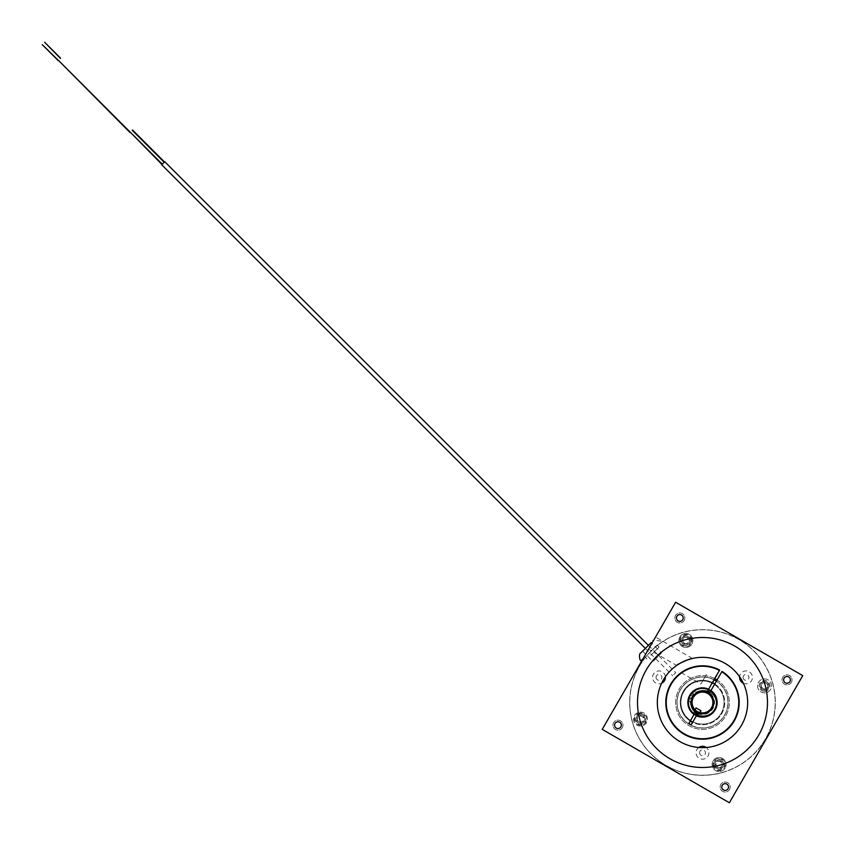 <?xml version="1.0" encoding="UTF-8"?>
<svg xmlns="http://www.w3.org/2000/svg" width="845" height="845" viewBox="0 0 845 845"><rect width="100%" height="100%" fill="white"/><g stroke="black" fill="none" stroke-linecap="round" stroke-linejoin="round"><path stroke-width="0.63" stroke-dasharray="4.22 3.17" d="M694.125 714.278A14.449 14.449 0 0 1 708.522 689.362M710.867 690.714A14.449 14.449 0 0 1 696.47 715.63M692.425 692.129A14.449 14.449 0 0 1 712.863 692.425A14.449 14.449 0 0 1 712.567 712.863A14.449 14.449 0 0 1 692.129 712.567A14.449 14.449 0 0 1 692.425 692.129M714.775 683.943A22.245 22.245 0 0 1 717.996 718.451A22.245 22.245 0 0 1 686.541 717.996A22.245 22.245 0 0 1 686.996 686.541A22.245 22.245 0 0 1 718.451 686.996A22.245 22.245 0 0 1 692.573 722.401M690.217 721.049A22.245 22.245 0 0 1 686.996 686.541A22.245 22.245 0 0 1 712.757 682.76M707.244 691.463A12.01 12.01 0 0 0 695.319 712.124M697.738 713.529A12.01 12.01 0 0 0 709.673 692.858M725.073 663.378A45.165 45.165 0 0 1 741.604 725.073A45.165 45.165 0 0 1 679.919 741.604A45.165 45.165 0 0 1 663.378 679.919A45.165 45.165 0 0 1 725.073 663.378M677.246 665.047L676.634 665.469L648.506 649.224L655.562 637.003L648.506 649.224M692.414 658.477L655.562 637.003M680.109 663.272L687.133 660.029M723.457 789.938A3.38 3.38 0 0 0 728.063 788.702A3.38 3.38 0 0 0 726.827 784.097A3.38 3.38 0 0 0 722.221 785.332A3.38 3.38 0 0 0 723.457 789.938M785.332 682.771A3.38 3.38 0 0 0 789.938 681.535A3.38 3.38 0 0 0 788.702 676.919A3.38 3.38 0 0 0 784.097 678.155A3.38 3.38 0 0 0 785.332 682.771M678.155 620.895A3.38 3.38 0 0 0 682.771 619.66A3.38 3.38 0 0 0 681.535 615.044A3.38 3.38 0 0 0 676.919 616.28A3.38 3.38 0 0 0 678.155 620.895M616.28 728.063A3.38 3.38 0 0 0 620.895 726.827A3.38 3.38 0 0 0 619.66 722.221A3.38 3.38 0 0 0 615.044 723.457A3.38 3.38 0 0 0 616.28 728.063M670 758.778A64.991 64.991 0 0 0 758.778 734.992A64.991 64.991 0 0 0 734.992 646.214A64.991 64.991 0 0 0 646.214 670A64.991 64.991 0 0 0 670 758.778M675.63 602.242L802.75 675.63L729.362 802.75L602.242 729.362L675.63 602.242L802.75 675.63L675.63 602.242L602.242 729.362L729.362 802.75L802.75 675.63L729.362 802.75L602.242 729.362L675.63 602.242M717.585 767.186A3.074 3.074 0 0 1 716.454 762.993A3.074 3.074 0 0 1 720.658 761.873A3.074 3.074 0 0 1 721.778 766.066A3.074 3.074 0 0 1 717.585 767.186M684.334 643.119A3.074 3.074 0 0 1 683.214 638.926A3.074 3.074 0 0 1 687.407 637.806A3.074 3.074 0 0 1 688.538 641.999A3.074 3.074 0 0 1 684.334 643.119M762.993 688.538A3.074 3.074 0 0 1 761.873 684.334A3.074 3.074 0 0 1 766.066 683.214A3.074 3.074 0 0 1 767.186 687.407A3.074 3.074 0 0 1 762.993 688.538M638.926 721.778A3.074 3.074 0 0 1 637.806 717.585A3.074 3.074 0 0 1 641.999 716.454A3.074 3.074 0 0 1 643.119 720.658A3.074 3.074 0 0 1 638.926 721.778M721.313 772.731A72.712 72.712 0 0 0 772.731 683.679A72.712 72.712 0 0 0 683.679 632.261A72.712 72.712 0 0 0 632.261 721.313A72.712 72.712 0 0 0 721.313 772.731A72.712 72.712 0 0 0 772.731 683.679A72.712 72.712 0 0 0 683.679 632.261A72.712 72.712 0 0 0 632.261 721.313A72.712 72.712 0 0 0 721.313 772.731M657.97 645.01C657.928 644.154 644.165 657.928 645.01 657.97C644.154 657.938 657.917 644.165 657.97 645.01M680.394 689.742A25.519 25.519 0 0 1 715.25 680.394A25.519 25.519 0 0 1 724.598 715.25A25.519 25.519 0 0 1 689.742 724.598A25.519 25.519 0 0 1 680.394 689.742A25.519 25.519 0 0 1 715.25 680.394A25.519 25.519 0 0 1 724.598 715.25A25.519 25.519 0 0 1 689.742 724.598A25.519 25.519 0 0 1 680.394 689.742M646.288 670.043A64.896 64.896 0 0 1 679.042 641.978A7.003 7.003 0 0 1 686.636 633.507A7.003 7.003 0 0 1 691.939 643.964A7.003 7.003 0 0 1 679.042 641.978A64.896 64.896 0 0 0 638.366 712.441A7.003 7.003 0 0 1 646.52 722.623A7.003 7.003 0 0 1 634.817 723.257A7.003 7.003 0 0 1 638.366 712.441A64.896 64.896 0 0 1 646.288 670.043M679.813 636.961A7.003 7.003 0 0 1 689.372 634.394A7.003 7.003 0 0 1 691.939 643.964A7.003 7.003 0 0 1 682.369 646.52A7.003 7.003 0 0 1 679.813 636.961M622.311 727.651A5.017 5.017 0 0 0 620.484 720.806A5.017 5.017 0 0 0 613.628 722.633A5.017 5.017 0 0 0 615.466 729.488A5.017 5.017 0 0 0 622.311 727.651A5.017 5.017 0 0 0 620.484 720.806A5.017 5.017 0 0 0 613.628 722.633A5.017 5.017 0 0 0 615.466 729.488A5.017 5.017 0 0 0 622.311 727.651M684.186 620.484A5.017 5.017 0 0 0 682.359 613.628A5.017 5.017 0 0 0 675.504 615.466A5.017 5.017 0 0 0 677.341 622.311A5.017 5.017 0 0 0 684.186 620.484A5.017 5.017 0 0 0 682.359 613.628A5.017 5.017 0 0 0 675.504 615.466A5.017 5.017 0 0 0 677.341 622.311A5.017 5.017 0 0 0 684.186 620.484M791.364 682.359A5.017 5.017 0 0 0 789.526 675.504A5.017 5.017 0 0 0 782.681 677.341A5.017 5.017 0 0 0 784.509 684.186A5.017 5.017 0 0 0 791.364 682.359A5.017 5.017 0 0 0 789.526 675.504A5.017 5.017 0 0 0 782.681 677.341A5.017 5.017 0 0 0 784.509 684.186A5.017 5.017 0 0 0 791.364 682.359M729.488 789.526A5.017 5.017 0 0 0 727.651 782.681A5.017 5.017 0 0 0 720.806 784.509A5.017 5.017 0 0 0 722.633 791.364A5.017 5.017 0 0 0 729.488 789.526A5.017 5.017 0 0 0 727.651 782.681A5.017 5.017 0 0 0 720.806 784.509A5.017 5.017 0 0 0 722.633 791.364A5.017 5.017 0 0 0 729.488 789.526M634.394 715.62A7.003 7.003 0 0 1 643.964 713.053A7.003 7.003 0 0 1 646.52 722.623A7.003 7.003 0 0 1 636.961 725.179A7.003 7.003 0 0 1 634.394 715.62M725.95 763.014A7.003 7.003 0 0 1 718.356 771.485A7.003 7.003 0 0 1 713.053 761.028A7.003 7.003 0 0 1 725.95 763.014A64.896 64.896 0 0 0 766.626 692.551A7.003 7.003 0 0 1 758.472 682.369A7.003 7.003 0 0 1 770.175 681.735A7.003 7.003 0 0 1 766.626 692.551A64.896 64.896 0 0 1 725.95 763.014M713.053 761.028A7.003 7.003 0 0 1 722.623 758.472A7.003 7.003 0 0 1 725.179 768.031A7.003 7.003 0 0 1 715.62 770.598A7.003 7.003 0 0 1 713.053 761.028M758.472 682.369A7.003 7.003 0 0 1 768.031 679.813A7.003 7.003 0 0 1 770.598 689.372A7.003 7.003 0 0 1 761.028 691.939A7.003 7.003 0 0 1 758.472 682.369M721.176 713.275A21.569 21.569 0 0 0 713.275 683.816A21.569 21.569 0 0 0 683.816 691.717A21.569 21.569 0 0 0 691.717 721.176A21.569 21.569 0 0 0 721.176 713.275A21.569 21.569 0 0 0 713.275 683.816A21.569 21.569 0 0 0 683.816 691.717A21.569 21.569 0 0 0 691.717 721.176A21.569 21.569 0 0 0 721.176 713.275M692.551 638.366A64.896 64.896 0 0 1 763.014 679.042A64.896 64.896 0 0 0 692.551 638.366M712.441 766.626A64.896 64.896 0 0 1 641.978 725.95A64.896 64.896 0 0 0 712.441 766.626M768.443 688.136A4.521 4.521 0 0 1 762.274 689.784A4.521 4.521 0 0 1 760.616 683.616A4.521 4.521 0 0 1 766.785 681.957A4.521 4.521 0 0 1 768.443 688.136M644.376 721.376A4.521 4.521 0 0 1 638.207 723.024A4.521 4.521 0 0 1 636.549 716.856A4.521 4.521 0 0 1 642.718 715.208A4.521 4.521 0 0 1 644.376 721.376M714.342 680.014A25.413 25.413 0 0 0 680.489 689.784A25.413 25.413 0 0 0 689.784 724.503A25.413 25.413 0 0 0 724.503 715.208A25.413 25.413 0 0 0 716.359 681.197M723.024 766.785A4.521 4.521 0 0 1 716.856 768.443A4.521 4.521 0 0 1 715.208 762.274A4.521 4.521 0 0 1 721.376 760.616A4.521 4.521 0 0 1 723.024 766.785M689.784 642.718A4.521 4.521 0 0 1 683.616 644.376A4.521 4.521 0 0 1 681.957 638.207A4.521 4.521 0 0 1 688.136 636.549A4.521 4.521 0 0 1 689.784 642.718M719.655 670.064A36.694 36.694 0 0 0 695.593 666.452L691.252 667.571C678.26 673.687 678.26 673.687 691.252 667.571A36.694 36.694 0 0 0 671.11 721.503A36.694 36.694 0 0 0 728.232 728.654A36.694 36.694 0 0 0 722 671.416M706.399 674.5L700.928 683.985L706.399 674.5M695.593 666.452L703.42 665.807L695.593 666.452M739.09 699.84L738.139 693.777M737.801 692.477L734.368 684.302M737.4 691.178L734.273 684.133L737.843 692.657M694.041 714.437L688.844 723.426M711.596 684.017L717.247 674.247L711.596 684.017M719.433 670.455L708.606 689.203M696.386 715.789L691.189 724.788M713.94 685.379L719.591 675.599L713.94 685.379M721.778 671.807L710.951 690.555M712.588 683.045L716.898 675.588M714.078 678.936L716.898 674.046L714.078 678.936M713.634 764.535A5.492 5.492 0 0 0 719.116 770.017A5.492 5.492 0 0 0 724.609 764.535A5.492 5.492 0 0 0 719.116 759.042A5.492 5.492 0 0 0 713.634 764.535M713.022 764.535A6.095 6.095 0 0 0 719.116 770.629A6.095 6.095 0 0 0 725.211 764.535A6.095 6.095 0 0 0 719.116 758.43A6.095 6.095 0 0 0 713.022 764.535M717.289 761.366L720.943 761.366L722.771 764.535L720.943 767.693L717.289 767.693L715.472 764.535L717.289 761.366L720.943 761.366L722.771 764.535L720.943 767.693L717.289 767.693M648.865 653.301L657.072 645.094L648.865 653.301M650.84 655.276L659.047 647.069L650.84 655.276M641.101 661.054L642.464 659.702M661.572 652.953L652.953 661.572L661.572 652.953L651.189 642.57L644.661 649.097M688.612 700.072A7.309 7.309 0 0 1 690.84 704.529A12.717 12.717 0 0 0 714.479 709.42A12.717 12.717 0 0 0 698.435 691.39A7.309 7.309 0 0 1 693.449 691.685M697.357 714.205A12.717 12.717 0 0 0 714.479 709.42A12.717 12.717 0 0 0 710.064 692.192M688.538 699.998A7.309 7.309 0 0 0 687.904 699.47A7.309 7.309 0 0 1 690.84 704.529A12.717 12.717 0 0 0 695.055 712.588M693.27 693.185A0.75 0.75 0 0 0 692.256 693.449A0.75 0.75 0 0 0 692.53 694.474A0.75 0.75 0 0 0 693.544 694.199A0.75 0.75 0 0 0 693.27 693.185A0.75 0.75 0 0 0 692.256 693.449A0.75 0.75 0 0 0 692.53 694.474A0.75 0.75 0 0 0 693.544 694.199A0.75 0.75 0 0 0 693.27 693.185M689.816 699.164A0.75 0.75 0 0 1 689.541 698.15A0.75 0.75 0 0 1 690.566 697.875A0.75 0.75 0 0 1 690.83 698.889A0.75 0.75 0 0 1 689.816 699.164A0.75 0.75 0 0 1 689.541 698.15A0.75 0.75 0 0 1 690.566 697.875A0.75 0.75 0 0 1 690.83 698.889A0.75 0.75 0 0 1 689.816 699.164M693.608 696.713A10.605 10.605 0 0 1 708.036 693.46A10.605 10.605 0 0 1 699.85 712.757L699.502 713.37A11.281 11.281 0 0 0 708.363 692.868A11.281 11.281 0 0 0 693.006 696.396L690.418 694.505L692.573 691.368A7.309 7.309 0 0 0 698.435 691.39A12.717 12.717 0 0 1 707.508 691.009M699.502 713.37A11.281 11.281 0 0 1 692.467 697.336A11.281 11.281 0 0 0 697.093 712.398A11.281 11.281 0 0 0 712.261 708.131A11.281 11.281 0 0 0 708.363 692.868A11.281 11.281 0 0 0 693.006 696.396L690.576 694.981M687.904 699.47L689.541 696.026L692.446 697.326M693.354 691.654A7.309 7.309 0 0 1 692.573 691.368M640.457 713.634A5.492 5.492 0 0 0 634.975 719.116A5.492 5.492 0 0 0 640.457 724.609A5.492 5.492 0 0 0 645.95 719.116A5.492 5.492 0 0 0 640.457 713.634M640.457 713.022A6.095 6.095 0 0 0 634.363 719.116A6.095 6.095 0 0 0 640.457 725.211A6.095 6.095 0 0 0 646.562 719.116A6.095 6.095 0 0 0 640.457 713.022M637.299 720.943L637.299 717.289L640.457 715.472L643.626 717.289L643.626 720.943L640.457 722.771L637.299 720.943L637.299 717.289M640.457 715.472L643.626 717.289L643.626 720.943L640.457 722.771M691.358 640.457A5.492 5.492 0 0 0 685.876 634.975A5.492 5.492 0 0 0 680.383 640.457A5.492 5.492 0 0 0 685.876 645.95A5.492 5.492 0 0 0 691.358 640.457M691.97 640.457A6.095 6.095 0 0 0 685.876 634.363A6.095 6.095 0 0 0 679.781 640.457A6.095 6.095 0 0 0 685.876 646.562A6.095 6.095 0 0 0 691.97 640.457M682.221 640.457L684.049 637.299L687.703 637.299L689.52 640.457L687.703 643.626L684.049 643.626L682.221 640.457L684.049 637.299L687.703 637.299L689.52 640.457L687.703 643.626L684.049 643.626L682.221 640.457M767.693 684.049L767.693 687.703L764.535 689.52L761.366 687.703L761.366 684.049L764.535 682.221L767.693 684.049L767.693 687.703L764.535 689.52L761.366 687.703L761.366 684.049L764.535 682.221L767.693 684.049M764.535 691.358A5.492 5.492 0 0 0 770.017 685.876A5.492 5.492 0 0 0 764.535 680.383A5.492 5.492 0 0 0 759.042 685.876A5.492 5.492 0 0 0 764.535 691.358M629.673 702.491A72.828 72.828 0 0 0 702.491 775.319A72.828 72.828 0 0 0 775.319 702.491A72.828 72.828 0 0 0 702.491 629.673A72.828 72.828 0 0 0 629.673 702.491A72.828 72.828 0 0 0 702.491 775.319A72.828 72.828 0 0 0 775.319 702.491A72.828 72.828 0 0 0 702.491 629.673A72.828 72.828 0 0 0 629.673 702.491M640.457 714.785A4.331 4.331 0 0 0 636.127 719.116A4.331 4.331 0 0 0 640.457 723.457A4.331 4.331 0 0 0 644.798 719.116A4.331 4.331 0 0 0 640.457 714.785A4.331 4.331 0 0 0 636.127 719.116A4.331 4.331 0 0 0 640.457 723.457A4.331 4.331 0 0 0 644.798 719.116A4.331 4.331 0 0 0 640.457 714.785M690.207 640.457A4.331 4.331 0 0 0 685.876 636.127A4.331 4.331 0 0 0 681.535 640.457A4.331 4.331 0 0 0 685.876 644.798A4.331 4.331 0 0 0 690.207 640.457A4.331 4.331 0 0 0 685.876 636.127A4.331 4.331 0 0 0 681.535 640.457A4.331 4.331 0 0 0 685.876 644.798A4.331 4.331 0 0 0 690.207 640.457M764.535 690.207A4.331 4.331 0 0 0 768.865 685.876A4.331 4.331 0 0 0 764.535 681.535A4.331 4.331 0 0 0 760.194 685.876A4.331 4.331 0 0 0 764.535 690.207A4.331 4.331 0 0 0 768.865 685.876A4.331 4.331 0 0 0 764.535 681.535A4.331 4.331 0 0 0 760.194 685.876A4.331 4.331 0 0 0 764.535 690.207M714.785 764.535A4.331 4.331 0 0 0 719.116 768.865A4.331 4.331 0 0 0 723.457 764.535A4.331 4.331 0 0 0 719.116 760.194A4.331 4.331 0 0 0 714.785 764.535A4.331 4.331 0 0 0 719.116 768.865A4.331 4.331 0 0 0 723.457 764.535A4.331 4.331 0 0 0 719.116 760.194A4.331 4.331 0 0 0 714.785 764.535M743.072 677.373A2.936 2.936 0 0 0 746.008 680.309A2.936 2.936 0 0 0 748.945 677.373A2.936 2.936 0 0 0 746.008 674.437A2.936 2.936 0 0 0 743.072 677.373M715.06 678.767A26.85 26.85 0 0 0 675.641 702.491A26.85 26.85 0 0 0 702.491 729.341A26.85 26.85 0 0 0 729.341 702.491A26.85 26.85 0 0 0 702.491 675.641A26.85 26.85 0 0 0 675.641 702.491A26.85 26.85 0 0 0 702.491 729.341A26.85 26.85 0 0 0 717.078 679.95M699.565 752.737A2.936 2.936 0 0 0 702.491 755.673A2.936 2.936 0 0 0 705.427 752.737A2.936 2.936 0 0 0 702.491 749.8A2.936 2.936 0 0 0 699.565 752.737M656.047 677.373A2.936 2.936 0 0 0 658.984 680.309A2.936 2.936 0 0 0 661.92 677.373A2.936 2.936 0 0 0 658.984 674.437A2.936 2.936 0 0 0 656.047 677.373M743.346 683.235A6.433 6.433 0 0 0 752.441 677.373A6.433 6.433 0 0 0 746.325 670.941A6.433 6.433 0 0 0 739.607 676.75M698.752 747.508A6.433 6.433 0 0 0 702.491 759.18A6.433 6.433 0 0 0 706.24 747.508M665.385 676.75A6.433 6.433 0 0 0 658.667 670.941A6.433 6.433 0 0 0 652.551 677.373A6.433 6.433 0 0 0 661.646 683.235M648.4 645.358L675.694 672.662L672.662 675.694L675.694 672.662M645.358 648.4L672.662 675.694M164.722 161.691L161.691 164.722M700.928 710.729L696.069 707.93L693.27 712.779L698.128 715.578L699.861 712.567L698.128 715.578L693.27 712.779L695.023 709.747M694.928 709.916A10.605 10.605 0 0 1 693.048 697.695M690.291 695.446A14.09 14.09 0 0 0 694.273 713.94L695.678 711.511A11.302 11.302 0 0 1 706.895 692.087L708.29 689.657A14.09 14.09 0 0 0 690.291 695.446M696.702 715.335A14.09 14.09 0 0 0 710.719 691.052L709.314 693.481A11.302 11.302 0 0 1 698.097 712.905L696.702 715.335M640.89 660.853L643.024 658.72M681.207 672.609L700.928 683.985M716.898 674.849L716.898 674.046M711.944 683.425L711.247 683.816M645.094 657.072L647.069 659.047M657.072 645.094L659.047 647.069M642.57 651.189L652.953 661.572M661.054 641.101L653.724 640.193"/><path stroke-width="1.27" d="M708.522 689.362A14.449 14.449 0 0 1 710.867 690.714M692.573 722.401A22.245 22.245 0 0 1 690.217 721.049M712.757 682.76A22.245 22.245 0 0 1 714.775 683.943M696.47 715.63A14.449 14.449 0 0 1 694.125 714.278M695.319 712.124A12.01 12.01 0 0 0 697.738 713.529M709.673 692.858A12.01 12.01 0 0 0 707.244 691.463M679.919 741.604A45.165 45.165 0 0 0 741.604 725.073A45.165 45.165 0 0 0 725.073 663.378A45.165 45.165 0 0 0 663.378 679.919A45.165 45.165 0 0 0 679.919 741.604M677.246 665.047L680.109 663.272M687.133 660.029L692.657 658.413C691.463 657.79 676.528 664.54 676.634 665.469M723.457 789.938A3.38 3.38 0 0 0 728.063 788.702A3.38 3.38 0 0 0 726.827 784.097A3.38 3.38 0 0 0 722.221 785.332A3.38 3.38 0 0 0 723.457 789.938M785.332 682.771A3.38 3.38 0 0 0 789.938 681.535A3.38 3.38 0 0 0 788.702 676.919A3.38 3.38 0 0 0 784.097 678.155A3.38 3.38 0 0 0 785.332 682.771M678.155 620.895A3.38 3.38 0 0 0 682.771 619.66A3.38 3.38 0 0 0 681.535 615.044A3.38 3.38 0 0 0 676.919 616.28A3.38 3.38 0 0 0 678.155 620.895M616.28 728.063A3.38 3.38 0 0 0 620.895 726.827A3.38 3.38 0 0 0 619.66 722.221A3.38 3.38 0 0 0 615.044 723.457A3.38 3.38 0 0 0 616.28 728.063M670 758.778A64.991 64.991 0 0 0 758.778 734.992A64.991 64.991 0 0 0 734.992 646.214A64.991 64.991 0 0 0 646.214 670A64.991 64.991 0 0 0 670 758.778M675.63 602.242L802.75 675.63L729.362 802.75L602.242 729.362L675.63 602.242M716.359 681.197A25.413 25.413 0 0 0 714.342 680.014M719.655 670.064L719.433 670.455A36.24 36.24 0 0 0 670.772 684.968A36.24 36.24 0 0 0 684.376 733.882A36.24 36.24 0 0 0 733.544 721.197A36.24 36.24 0 0 0 721.778 671.807L722 671.416A36.694 36.694 0 0 1 733.935 721.429A36.694 36.694 0 0 1 666.008 698.614A36.694 36.694 0 0 1 691.252 667.571C678.26 673.687 678.26 673.687 691.252 667.571L695.593 666.452A36.694 36.694 0 0 1 719.655 670.064L708.385 689.594A14.185 14.185 0 0 0 694.263 714.046L688.844 723.426L691.189 724.788L696.386 715.789A14.629 14.629 0 0 0 710.951 690.555L722 671.416M703.42 665.807L710.867 666.768L703.431 665.807M737.843 692.657L739.09 699.84M738.139 693.777L737.801 692.477M708.385 689.594L708.606 689.203A14.629 14.629 0 0 0 694.041 714.437L694.263 714.046M696.607 715.398A14.185 14.185 0 0 0 710.729 690.946M716.898 674.849L711.944 683.425M642.464 659.702L641.101 661.054L639.94 659.575C639.147 655.604 639.464 653.365 640.89 652.868L644.661 649.097L640.89 652.868M644.661 649.097L651.189 642.57M695.055 712.588A12.717 12.717 0 0 0 697.357 714.205M710.064 692.192A12.717 12.717 0 0 0 707.508 691.009M693.491 696.671L692.995 696.386A11.281 11.281 0 0 0 692.467 697.336A11.281 11.281 0 0 1 693.006 696.396L693.935 696.576A10.415 10.415 0 0 1 711.648 697.537A10.415 10.415 0 0 1 702.776 712.905A10.415 10.415 0 0 1 693.09 698.044L692.446 697.326M739.607 676.75A6.433 6.433 0 0 0 743.346 683.235M717.078 679.95A26.85 26.85 0 0 0 715.06 678.767M706.24 747.508A6.433 6.433 0 0 0 698.752 747.508M661.646 683.235A6.433 6.433 0 0 0 665.385 676.75M645.358 648.4L161.691 164.722L164.722 161.691L648.4 645.358M130.014 132.528L58.442 60.386L162.251 164.162M164.479 161.934L132.528 130.014M161.934 164.479L130.31 132.232M58.379 60.449L42.25 44.648L58.22 60.618M132.232 130.31L164.162 162.251M60.618 58.22L44.648 42.25L60.449 58.379M693.048 697.695A10.605 10.605 0 0 1 693.608 696.713M699.956 712.588L701.001 710.772L696.069 707.93L695.023 709.747M690.291 695.446A14.09 14.09 0 0 0 696.702 715.335A14.09 14.09 0 0 0 710.719 691.052L709.314 693.481A11.302 11.302 0 0 0 692.71 696.84A11.302 11.302 0 0 0 695.678 711.511L694.273 713.94A14.09 14.09 0 0 0 696.702 715.335L698.097 712.905A11.302 11.302 0 0 0 709.314 693.481A11.302 11.302 0 0 0 706.895 692.087L708.29 689.657A14.09 14.09 0 0 0 690.291 695.446M695.678 711.511A11.302 11.302 0 0 0 698.097 712.905A11.302 11.302 0 0 1 695.678 711.511M710.719 691.052A14.09 14.09 0 0 0 708.29 689.657A14.09 14.09 0 0 1 710.719 691.052M699.861 712.567L700.928 710.729L699.861 712.567M643.024 658.72L640.89 660.853M653.724 640.193L652.868 640.89"/></g></svg>
